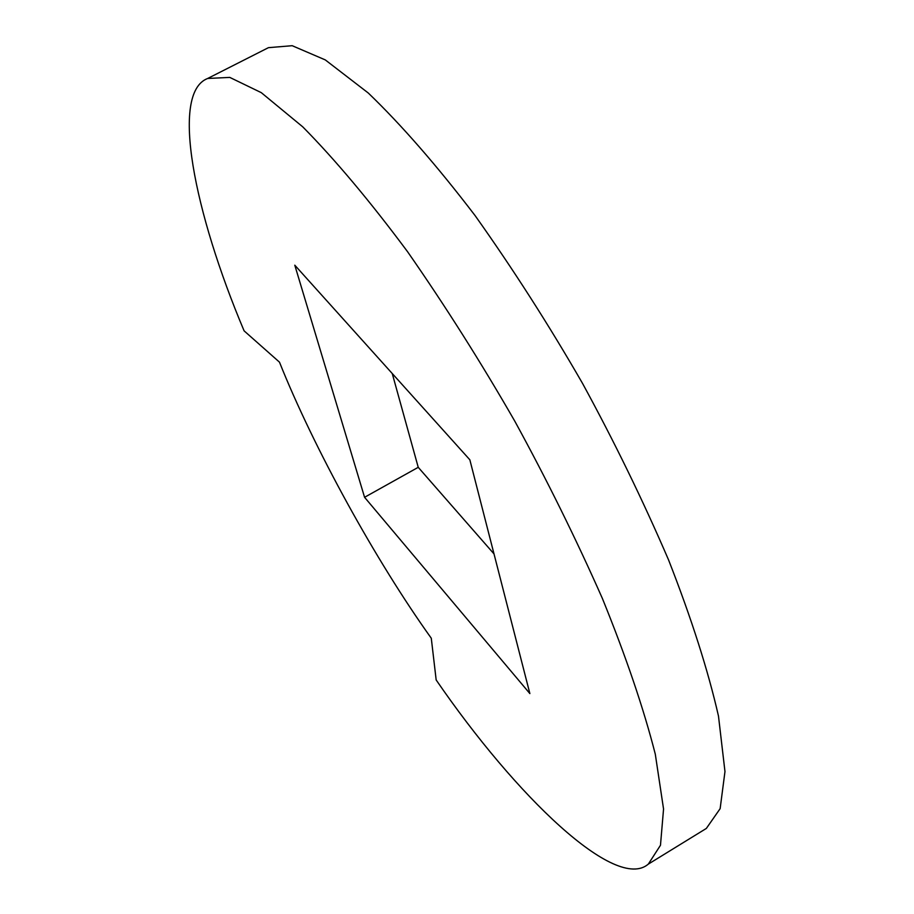 <?xml version="1.0" encoding="UTF-8"?>
<svg xmlns="http://www.w3.org/2000/svg" width="914" height="914" viewBox="0 0 914 914"><rect width="100%" height="100%" fill="white"/><g stroke="black" fill="none" stroke-linecap="round" stroke-linejoin="round"><path stroke-width="1.37" d="M207.684 78.467L229.78 77.404L261.278 92.645L302.774 126.875C335.095 159.596 370.033 201.217 407.598 251.761C445.335 306.007 481.107 362.538 514.902 421.365C546.755 479.576 575.911 538.62 602.395 598.487C626.067 656.766 643.707 708.681 655.304 754.221L663.553 809.027L660.479 845.256L648.334 864.096C615.853 892.178 516.124 796.528 436.172 679.97L431.282 638.235C375.825 560.83 313.765 448.089 279.478 362.161L244.095 330.845C194.316 213.065 169.935 92.828 207.684 78.467L268.442 47.665L292.183 45.7L325.293 59.913L368.273 93.011C401.463 124.932 437.075 165.8 475.097 215.601C513.131 269.162 548.96 325.121 582.584 383.492C614.151 441.313 642.805 500.118 668.545 559.882C691.372 618.15 708.019 670.225 718.484 716.096L724.973 771.576L720.141 808.65L706.351 828.427L648.323 864.107M494.006 553.907L418.235 467.317L392.255 373.54M469.842 459.788L529.869 693.577L364.572 497.296L294.788 265.186L469.842 459.788M364.572 497.296L418.235 467.317"/></g></svg>
